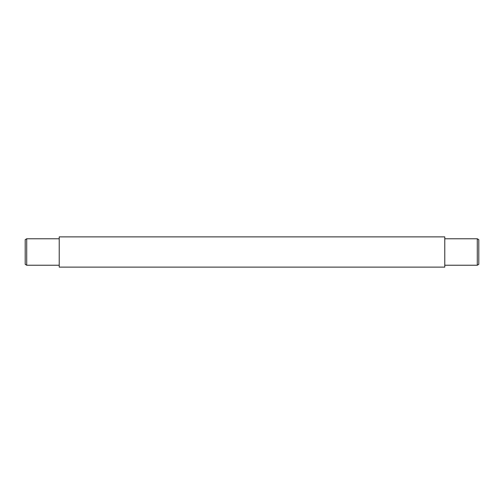 <?xml version="1.0" encoding="UTF-8"?>
<svg xmlns="http://www.w3.org/2000/svg" width="504" height="504" viewBox="0 0 504 504"><rect width="100%" height="100%" fill="white"/><g stroke="black" fill="none" stroke-linecap="round" stroke-linejoin="round"><path stroke-width="0.76" d="M444.78 236.88L444.78 267.12L59.22 267.12L59.22 236.88L444.78 236.88M26.712 265.23L25.2 264.354L25.2 239.646L26.712 238.77L26.712 265.23L59.22 265.23M477.288 265.23L478.8 264.354L478.8 239.646L477.288 238.77L477.288 265.23L444.78 265.23M26.712 238.77L59.22 238.77M477.288 238.77L444.78 238.77"/></g></svg>
